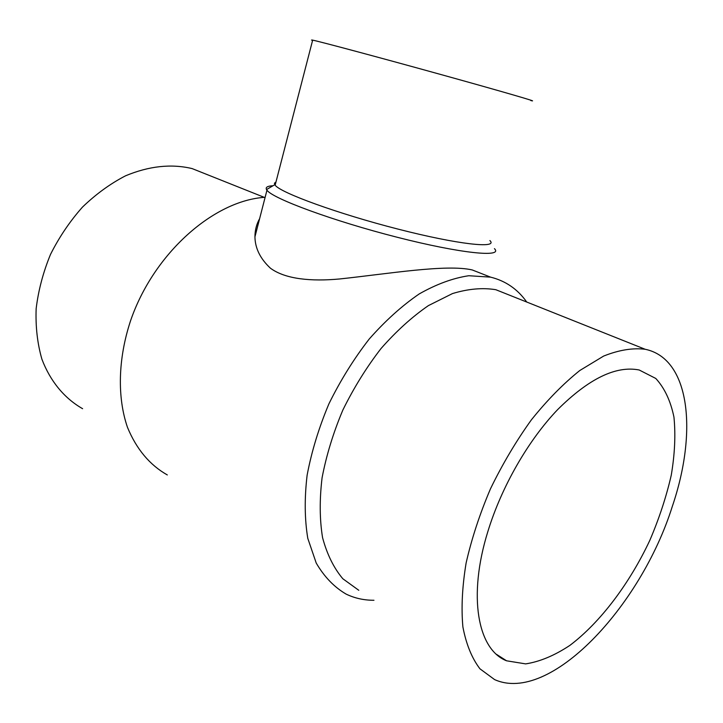 <?xml version="1.0" encoding="UTF-8"?>
<svg xmlns="http://www.w3.org/2000/svg" width="723" height="723" viewBox="0 0 723 723"><rect width="100%" height="100%" fill="white"/><g stroke="black" fill="none" stroke-linecap="round" stroke-linejoin="round"><path stroke-width="1.08" d="M259.62 218.671C256.529 224.067 254.966 230.131 254.939 236.846C255.12 248.278 260.271 258.726 270.402 268.179C285.449 279.34 311.577 281.545 339.539 278.979C388.513 273.773 446.516 263.967 472.264 269.959L483.443 274.342M494.442 248.649C503.597 257.713 461.048 253.583 397.162 237.252C333.321 221.012 272.571 198.581 266.959 190.194L266.543 189.58C265.314 187.293 267.474 186.01 273.023 185.739M489.905 240.56C498.59 248.866 458.283 244.564 398.12 229.128C338.012 213.773 280.605 192.851 275.147 185.187L274.415 183.253L275.987 181.934M530.827 100.569C541.482 102.964 502.358 91.559 441.138 74.596C379.982 57.641 319.873 41.554 312.661 40.136C311.08 39.801 311.053 39.901 312.589 40.434M487.826 531.649C501.59 486.597 528.359 440.144 557.785 409.462C588.874 378.608 616.005 365.449 639.177 369.986L655.779 378.454C664.564 388.034 670.619 400.931 673.953 417.126C675.707 434.749 674.812 454.089 671.269 475.147C666.326 496.719 659.186 518.436 649.841 540.307C629.588 583.488 600.515 622.241 569.869 645.404C554.523 655.553 539.783 661.717 525.639 663.886L506.579 660.804C477.758 649.661 467.645 596.547 487.826 531.649M672.245 506.633C697.794 431.821 690.049 358.545 645.178 349.272C632.715 347.736 618.879 350.004 603.66 356.059L579.81 370.501C563.362 383.678 547.221 400.117 531.396 419.828C516.132 441.075 502.503 464.039 490.51 488.739C479.792 513.854 471.667 538.608 466.118 562.991C462.223 586.561 461.147 607.88 462.892 626.94C466.199 644.274 471.884 658.228 479.945 668.811L494.577 679.584C549.67 704.428 640.813 606.597 672.245 506.633M510.718 295.644L495.824 289.706C482.53 287.537 468.079 288.829 452.462 293.583L428.387 305.621C412.029 316.9 396.231 331.215 381.003 348.567C366.471 367.374 353.746 387.889 342.829 410.104C333.267 432.797 326.353 455.363 322.078 477.804C319.458 499.62 319.62 519.584 322.575 537.695C327.04 554.333 333.791 568.025 342.838 578.762L358.78 590.293M526.733 302.033C517.65 289.164 505.603 280.867 490.592 277.144L468.802 275.725C452.978 278.102 436.448 284.166 419.232 293.927C401.943 305.775 385.26 320.831 369.182 339.078C353.836 358.861 340.416 380.452 328.911 403.85C318.843 427.763 311.586 451.541 307.121 475.192C304.401 498.183 304.618 519.241 307.79 538.355L316.222 563.045C324.211 576.746 334.162 587.094 346.091 594.089C354.677 598.237 363.967 600.298 373.963 600.271M265.133 197.298C213.981 200.334 153.619 253.24 130.52 320.876C117.957 359.006 117.171 397.496 127.501 427.41C136.493 449.164 149.769 465.016 167.32 474.948M207.971 174.912L192.092 168.576C171.179 163.615 148.974 166.037 125.486 175.834C110.248 183.732 95.906 194.162 82.467 207.112C69.86 221.319 59.205 237.09 50.493 254.442C43.145 272.318 38.364 290.411 36.15 308.703C35.481 326.688 37.397 343.515 41.898 359.186C50.33 381.437 64.564 398.427 82.612 408.703M254.939 236.846L266.959 190.194M274.785 184.699L266.543 189.58M275.147 185.187L312.661 40.136M645.178 349.272L495.824 289.706M496.538 654.378L506.579 660.804M490.592 277.144L472.264 269.959M264.284 197.361L192.092 168.576"/></g></svg>
